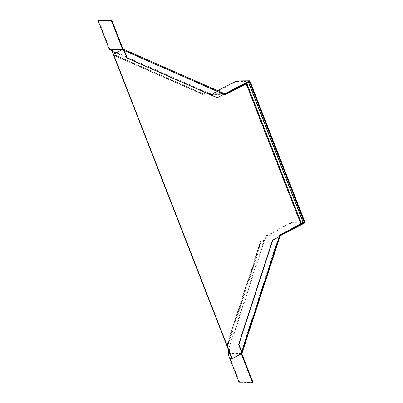 <?xml version="1.0" encoding="UTF-8"?>
<svg xmlns="http://www.w3.org/2000/svg" width="403" height="403" viewBox="0 0 403 403"><rect width="100%" height="100%" fill="white"/><g stroke="black" fill="none" stroke-linecap="round" stroke-linejoin="round"><path stroke-width="0.3" stroke-dasharray="2.02 1.51" d="M121.857 49.735L224.924 94.947M217.892 97.44L223.534 94.332L124.003 50.536L223.705 94.408M279.551 235.055L279.229 235.055L240.515 354.066L240.833 354.066M279.027 236.662L241.518 351.95L279.027 236.662M249.628 82.081A0.942 0.816 -90.5 0 1 250.218 82.625L304.174 221.01A0.942 0.816 -90.5 0 1 303.993 222.078L303.424 222.35A1.889 0.383 158.7 0 0 300.855 223.695L246.228 83.587L300.855 223.695L279.229 235.055M231.856 358.584L240.515 354.066M304.965 222.834L291.727 222.955L266.998 235.856L280.236 235.735M304.038 222.265L291.505 222.38L266.776 235.281A1.103 0.952 -90.5 0 0 266.277 235.896L265.013 239.775L264.151 239.785L265.013 239.775M253.029 382.472L239.795 382.593L228.602 353.884A0.474 0.408 -90.5 0 1 228.592 353.522L229.851 349.638L228.481 349.421L227.66 347.824M227.161 346.54L227.569 345.094L227.06 344.867L260.494 242.102L260.998 242.324L260.998 241.835L264.151 239.785L228.481 349.421L229.851 349.638M279.516 235.775L266.786 236.118L265.522 240.002M228.864 350.902L229.342 349.416M266.786 236.118A0.474 0.408 -90.5 0 1 266.998 235.856L266.776 235.281L279.516 235.166M228.592 353.522L241.825 353.401L280.025 235.997M260.746 242.782L261.255 243.004L228.269 344.404L227.76 344.182L260.746 242.782L260.398 241.639L264.66 240.007L228.99 349.648L227.821 348.227M226.688 345.321L227.76 344.182M228.269 344.404L227.569 345.094L260.998 242.324L261.255 243.004M239.795 382.593L239.296 382.85M291.727 222.955L291.505 222.38M98.528 20.271L109.722 48.98L122.96 48.859M217.675 90.66L211.62 93.818A0.474 0.408 -90.5 0 1 211.308 93.828L207.958 92.352L207.767 92.942L203.167 94L202.976 94.589L114.256 55.549L114.447 54.959L113.293 54.203M249.81 81.371L236.576 81.492L211.842 94.393A1.103 0.952 -90.5 0 1 211.117 94.418L207.767 92.942M115.837 52.879L206.9 92.952L207.092 92.363L207.958 92.352M223.851 94.332L224.355 94.297L224.547 93.708L123.187 49.106L109.948 49.226L113.303 50.702L112.437 50.713L112.246 51.297M113.303 50.702L113.112 51.292M109.948 49.226A0.474 0.408 -90.5 0 1 109.722 48.98L109.228 49.237M225.081 94.272L211.842 94.393L211.62 93.818L224.547 93.703A0.474 0.408 89.5 0 0 224.547 93.713M112.336 51.529L112.437 50.713L207.092 92.363C204.487 93.113 203.117 93.859 202.976 94.589L113.606 55.276M203.918 93.773L202.991 94.64M115.323 55.8L115.515 55.211L203.057 93.733L202.865 94.322L113.873 55.423M202.865 94.322L202.976 94.589M203.057 93.733L115.515 55.211M223.534 94.332L224.365 93.828M217.575 97.445A1.572 1.355 -90.5 0 1 217.192 97.571M236.349 80.917L236.576 81.492M300.588 223.917L245.961 83.809M248.802 82.247L303.424 222.35L248.802 82.247M303.726 222.26L304.064 222.255M249.407 82.071L303.993 222.078M304.492 221.005L304.174 221.01M250.218 82.625L250.54 82.62M241.835 353.763L228.103 354.141M230.118 354.121L240.843 354.025M241.12 353.179L229.791 353.28M241.563 352.424L279.319 236.37M279.314 235.775L266.277 235.896M224.547 93.708L211.308 93.828M223.887 94.302L211.117 94.418M224.194 94.226L123.323 49.841M227.942 348.318L228.174 348.63M262.373 240.863L262 240.979M226.677 345.295L260.398 241.639M227.206 345.698L260.998 241.835M279.47 236.087L241.493 352.821M224.693 93.738L211.454 93.859M223.766 94.378L211.464 94.488M112.417 51.927L112.412 50.934M203.243 94.06L114.125 54.848M123.162 49.76L224.28 94.257"/><path stroke-width="0.6" d="M122.18 49.735L113.203 54.254L231.856 358.584L232.173 358.579L113.52 54.249L122.18 49.735L124.326 50.536L127.021 57.453A1.572 1.355 89.5 0 0 127.776 58.279L127.459 58.279A1.572 1.355 -90.5 0 1 126.703 57.453L124.003 50.536L122.996 49.695L123.187 49.106A1.103 0.519 113.8 0 1 123.192 49.106L224.536 93.677L224.355 94.297A1.103 0.952 89.5 0 0 225.081 94.272L249.81 81.371L249.588 80.796L236.349 80.917L217.675 90.66M223.705 94.408L224.924 94.947L246.278 83.804A1.259 0.257 -21.3 0 0 246.817 83.361L246.817 83.361A1.259 0.257 -21.3 0 1 248.53 82.469L248.53 82.469A1.259 0.257 -21.3 0 0 249.442 82.147L249.099 82.152L249.407 82.071A0.942 0.816 -90.5 0 1 249.628 82.081M304.315 222.073A0.942 0.816 89.5 0 0 304.492 221.005L250.54 82.62A0.942 0.816 89.5 0 0 249.724 82.066L304.315 222.073L304.064 222.255A1.259 0.257 158.7 0 1 303.157 222.577L303.157 222.577A1.259 0.257 158.7 0 0 301.444 223.469L301.444 223.469A1.259 0.257 158.7 0 1 300.905 223.912L279.551 235.055L279.027 236.662L279.344 236.662L273.385 239.77A1.572 1.355 89.5 0 0 272.675 240.646L272.357 240.646A1.572 1.355 -90.5 0 1 273.068 239.77L279.027 236.662L279.516 235.775L280.07 236.284L242.092 353.018L241.83 353.401L241.316 353.179A1.103 0.952 89.5 0 0 241.342 354.02L252.535 382.729L239.296 382.85L228.103 354.141A1.103 0.952 -90.5 0 1 228.083 353.295L228.864 350.902M238.823 345.033A1.572 1.355 -90.5 0 1 238.788 343.83L239.11 343.824A1.572 1.355 89.5 0 0 239.14 345.028L238.823 345.033L241.518 351.95L240.833 354.066L232.173 358.579M249.099 82.152L248.802 82.247A1.889 0.383 -21.3 0 0 246.228 83.587L224.753 94.871M113.52 54.249L113.203 54.254M249.724 82.066L249.442 82.147M304.038 222.265L304.744 222.26L304.965 222.834L280.236 235.735A0.474 0.408 89.5 0 0 280.02 235.997M304.744 222.26L280.009 235.161A1.103 0.952 89.5 0 0 279.511 235.775L279.47 236.087M252.535 382.729L253.029 382.472L241.835 353.763L240.843 354.025M241.83 353.401L241.84 351.945L241.518 351.95L241.321 353.179L241.83 353.401A0.474 0.408 89.5 0 0 241.835 353.763M227.66 347.824L227.161 346.54M227.821 348.227L226.688 345.321M241.493 352.821L241.12 353.179M280.025 235.997L279.344 236.662L241.84 351.945L239.14 345.028M239.11 343.824L272.675 240.646M238.788 343.83L272.357 240.646M111.767 20.15L111.273 20.407L122.467 49.116A1.103 0.952 89.5 0 0 122.996 49.695L123.192 49.106A0.474 0.408 89.5 0 1 122.96 48.859L111.767 20.15L98.528 20.271L98.035 20.528L109.228 49.237A1.103 0.952 -90.5 0 0 109.757 49.816L113.112 51.292L112.246 51.297L112.437 50.713M111.273 20.407L98.035 20.528M249.588 80.796L217.892 97.44A1.572 1.355 89.5 0 1 216.854 97.476L127.776 58.279M224.547 93.713A0.474 0.408 89.5 0 0 224.854 93.698L225.081 94.272M113.293 54.203L112.246 51.297L115.837 52.879M113.606 55.276L112.336 51.529M223.534 94.332L223.887 94.302M123.192 49.106L124.326 50.536L223.851 94.332M217.192 97.571A1.572 1.355 -90.5 0 1 216.537 97.481L127.459 58.279M246.278 83.804L300.905 223.912M301.444 223.469L246.817 83.361L301.444 223.469M303.157 222.577L248.53 82.469L303.157 222.577M280.236 235.735L280.009 235.161L279.516 235.166M228.103 354.141L230.118 354.121M229.791 353.28L228.083 353.295M241.316 353.179L241.563 352.424M279.319 236.37L279.314 235.775M273.068 239.77L273.385 239.77M122.96 48.859L109.228 49.237M122.996 49.695L109.757 49.816M216.537 97.481L216.854 97.476M126.703 57.453L127.021 57.453M249.789 82.066L249.467 82.066M224.698 94.367L223.766 94.378M217.031 97.581L217.348 97.576"/></g></svg>

